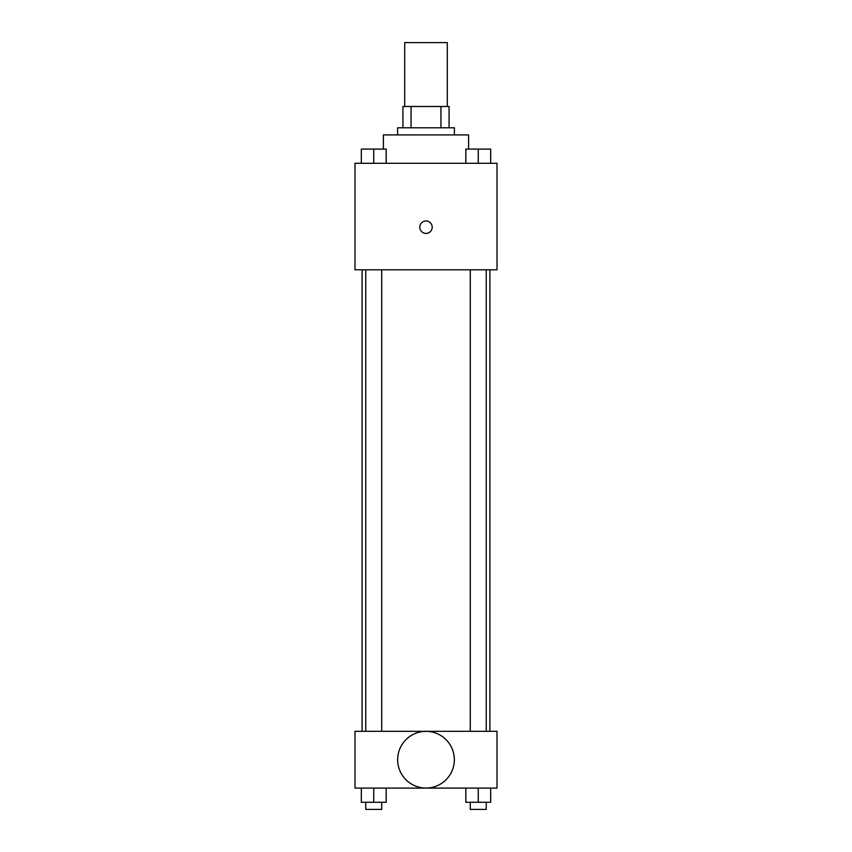 <?xml version="1.0" encoding="UTF-8"?>
<svg xmlns="http://www.w3.org/2000/svg" width="852" height="852" viewBox="0 0 852 852"><rect width="100%" height="100%" fill="white"/><g stroke="black" fill="none" stroke-linecap="round" stroke-linejoin="round"><path stroke-width="1.28" d="M447.3 106.5L447.3 42.6L404.7 42.6L404.7 106.5M411.058 127.8L411.058 106.5L402.921 106.5L402.921 127.8L402.921 106.5M411.058 106.5L449.079 106.5L449.079 127.8M440.942 127.8L440.942 106.5M397.596 134.904L397.596 127.8L454.404 127.8L454.404 134.904M468.6 149.1L468.6 134.904L383.4 134.904L383.4 149.1M354.996 163.296L497.004 163.296L497.004 269.796L354.996 269.796L354.996 163.296M426 233.416A6.209 6.209 0 0 1 420.622 224.097A6.209 6.209 0 0 1 431.378 224.097A6.209 6.209 0 0 1 426 233.416M354.996 731.304L497.004 731.304L497.004 788.1L354.996 788.1L354.996 731.304M426 788.047A28.34 28.34 0 0 1 401.452 745.532A28.34 28.34 0 0 1 450.548 745.532A28.34 28.34 0 0 1 426 788.047M465.831 788.1L465.831 802.296L490.677 802.296L490.677 788.1L490.677 802.296M478.26 802.296L478.26 788.1M486.236 802.296L486.236 809.4L470.272 809.4L470.272 802.296M361.323 788.1L361.323 802.296L386.169 802.296L386.169 788.1L386.169 802.296M373.74 802.296L373.74 788.1M381.728 802.296L381.728 809.4L365.764 809.4L365.764 802.296M465.831 163.296L465.831 149.1L490.677 149.1L490.677 163.296L490.677 149.1M478.26 163.296L478.26 149.1M486.236 149.1L470.272 149.1M361.323 163.296L361.323 149.1L386.169 149.1L386.169 163.296L386.169 149.1M373.74 163.296L373.74 149.1M381.728 149.1L365.764 149.1M489.9 731.304L489.9 269.796M362.1 731.304L362.1 269.796M470.272 269.796L470.272 731.304M486.236 269.796L486.236 731.304M381.728 731.304L381.728 269.796M365.764 731.304L365.764 269.796"/></g></svg>
